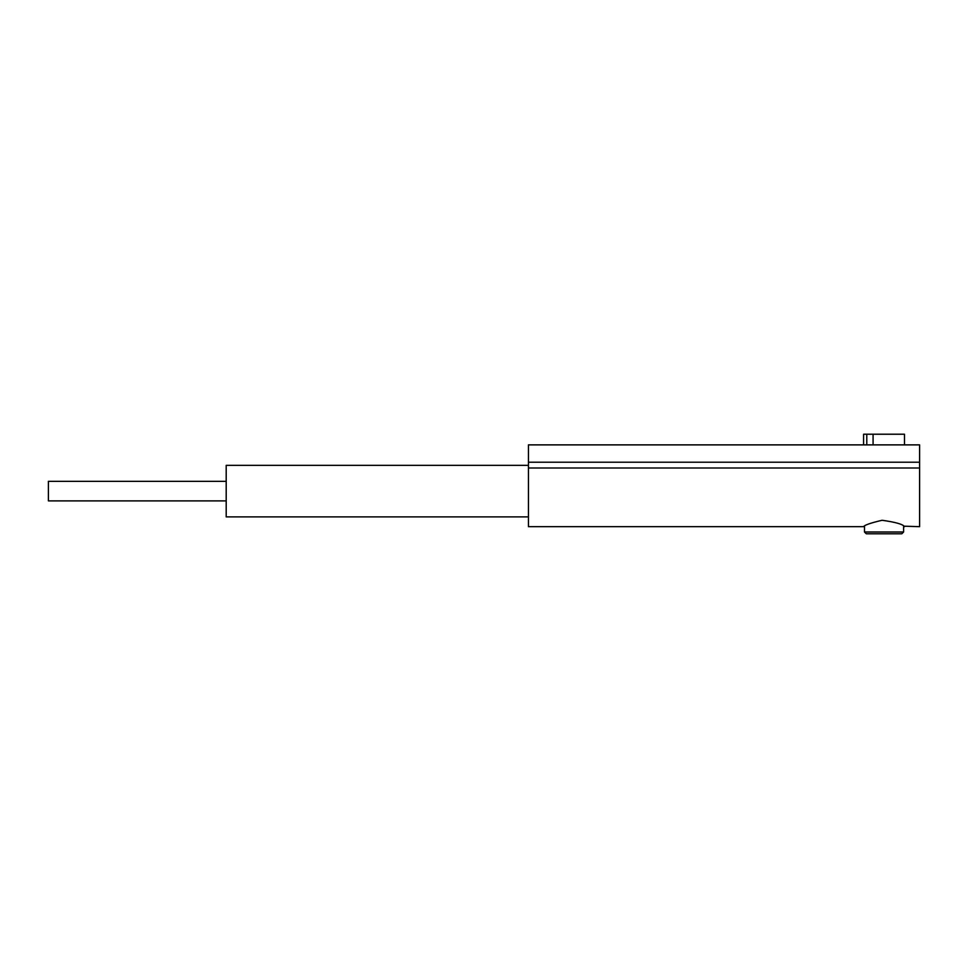 <?xml version="1.0" encoding="UTF-8"?>
<svg xmlns="http://www.w3.org/2000/svg" width="968" height="968" viewBox="0 0 968 968"><rect width="100%" height="100%" fill="white"/><g stroke="black" fill="none" stroke-linecap="round" stroke-linejoin="round"><path stroke-width="1.45" d="M919.6 462.22L919.6 444.881L528.443 444.881L528.443 462.22L919.6 462.22L919.6 526.677L903.604 526.168L903.604 532.001L901.825 533.779L866.263 533.779L864.485 532.001L864.485 526.168M904.487 526.677C903.047 524.281 895.569 522.151 882.066 520.276C870.559 522.998 864.4 525.128 863.589 526.677L528.443 526.677L528.443 462.22M528.443 516.888L226.197 516.888L226.197 465.33L528.443 465.33M226.197 500.892L48.4 500.892L48.4 481.338L226.197 481.338M864.485 532.001L903.604 532.001M866.784 444.881L866.784 434.221L863.589 434.221L863.589 444.881M873.075 444.881L873.075 434.221L904.487 434.221L904.487 444.881M873.075 434.221L866.784 434.221M528.443 468.004L919.6 468.004"/></g></svg>
